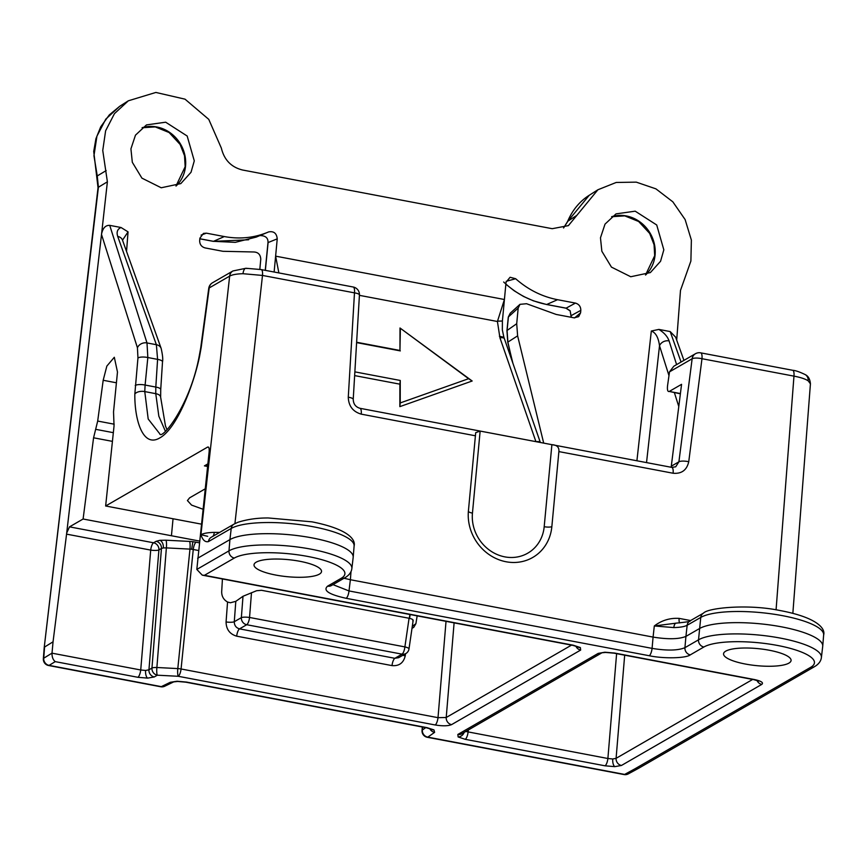 <?xml version="1.0" encoding="UTF-8"?>
<svg xmlns="http://www.w3.org/2000/svg" width="867" height="867" viewBox="0 0 867 867"><rect width="100%" height="100%" fill="white"/><g stroke="black" fill="none" stroke-linecap="round" stroke-linejoin="round"><path stroke-width="1.3" d="M565.793 308.088A2.558 0.824 -79.3 0 0 565.956 308.186A2.558 0.824 -79.3 0 0 566.129 308.153L570.15 310.765L571.288 317.311M571.44 315.794A2.558 0.639 5.6 0 1 571.353 315.599A2.558 0.639 5.6 0 1 571.472 315.436L580.814 310.353C580.782 306.582 578.993 304.165 575.439 303.092L557.557 299.7C542.027 296.666 528.057 289.676 515.648 278.73L506.198 281.32M199.844 238.75L213.477 241.329L235.271 242.348L256.209 237.103L268.618 231.922C254.627 237.872 239.856 239.411 224.304 236.561L206.411 233.169L203.463 233.396L199.898 238.176L199.659 240.647C199.703 244.429 201.491 246.846 205.045 247.908L222.927 251.3L253.478 251.972C258.073 252.059 260.501 254.486 260.772 259.276L259.829 269.334M251.484 592.692L249.555 617.467L404.889 646.901L409.072 618.258L261.487 590.297L256.567 590.73L243.009 596.268L235.802 601.34L230.416 602.76L227.555 602.034C223.621 599.758 221.659 596.323 221.681 591.717L222.429 578.961M677.127 623.037L654.314 625.963C661.651 620.371 669.92 617.846 679.121 618.388L690.609 620.555M575.851 646.11A6.405 5.852 -120 0 0 580.662 650.066L451.577 724.628A6.405 5.852 -120 0 1 446.223 717.497L438.008 717.67A6.405 2.048 -79.3 0 1 435.158 724.975L178.223 676.282L157.317 675.198L154.293 676.943A6.405 5.852 -120 0 1 148.94 669.812L145.591 670.462L140.725 669.985L150.706 550.09L66.564 534.137L101.58 233.927C102.848 228.021 105.568 225.16 109.73 225.366L147 342.942L156.385 344.708L117.717 236.431C116.319 232.031 117.435 229.061 121.055 227.512L109.73 225.366M145.591 670.462A6.405 2.688 -91.2 0 0 147.618 678.124L137.875 677.29A6.405 2.048 -79.3 0 0 140.725 669.985L52.009 653.176L53.05 641.818L44.585 647.02L43.729 658.216L52.02 653.122M185.906 682.199A6.405 2.048 -79.3 0 0 186.481 682.069L177.041 681.234A6.405 2.536 89.2 0 0 177.746 681.462L185.906 682.199L426.412 727.771A6.405 2.048 -79.3 0 0 426.987 727.641L186.481 682.069M163.375 547.922L166.377 547.89L156.884 667.503L177.8 668.587L189.971 549.114L166.377 547.89A6.405 1.149 93 0 0 165.955 540.195L159.94 540.314A6.405 4.042 -96.5 0 1 163.375 547.922L161.446 548.453A6.405 5.852 60 0 0 156.093 541.322L153.557 542.785A6.405 2.048 -79.3 0 0 150.706 550.09A6.405 1.398 4.8 0 0 158.921 549.916L148.94 669.812L151.953 668.067L161.446 548.453L158.921 549.916A6.405 5.852 60 0 0 153.557 542.785L69.512 526.854L83.102 519.008L199.497 541.062M429.783 728.605A6.405 5.95 55 0 0 434.616 732.366L433.955 729.906A6.405 5.505 121.8 0 1 431.202 729.19L426.412 727.771M457.841 734.457A6.405 5.852 60 0 0 461.656 733.84L601.828 652.862A6.405 5.852 -120 0 1 598.187 653.393L457.841 734.457L458.134 736.961A6.405 5.581 -56.7 0 0 464.159 732.387M614.031 653.165A6.405 2.048 -79.3 0 0 614.605 653.046L604.863 652.212A6.405 2.688 88.8 0 0 605.61 652.439L614.031 653.165L753.813 679.652A6.405 2.048 -79.3 0 0 754.398 679.533L614.605 653.046M756.989 680.432A6.405 5.852 60 0 0 761.8 684.388L621.455 765.463A6.405 5.852 -120 0 1 616.09 758.332L612.752 758.983L607.886 758.506L616.61 653.653M612.752 758.983A6.405 2.688 -91.2 0 0 614.779 766.645L605.036 765.81A6.405 2.048 -79.3 0 0 607.886 758.506L465.763 731.466M121.055 227.512L128.045 231.868L122.518 240.181A7.684 6.297 160.4 0 0 117.717 236.431M194.284 160.872L187.174 136.021L165.673 122.204L146.49 124.902L135.469 135.165L130.928 148.864L132.315 162.281L141.917 178.136L161.219 187.771L180.824 183.598L191.022 172.284L194.284 160.872M663.829 249.837L656.72 224.986L635.208 211.18L616.025 213.878L605.014 224.13L600.473 237.829L601.85 251.246L611.452 267.112L630.753 276.746L650.369 272.574L660.567 261.26L663.829 249.837M769.267 650.239A33.921 8.529 -174.3 0 0 723.555 653.805A33.921 8.529 -174.3 0 0 745.371 664.035A33.921 8.529 -174.3 0 0 791.072 660.546A33.921 8.529 -174.3 0 0 769.267 650.239M275.836 575.07A33.921 8.529 -174.3 0 0 321.527 571.57A33.921 8.529 -174.3 0 0 299.722 561.263A33.921 8.529 -174.3 0 0 254.02 564.84A33.921 8.529 -174.3 0 0 275.836 575.07M233.971 524.145L211.223 537.28A6.405 5.852 60 0 0 211.201 537.291A6.405 5.852 60 0 0 208.47 541.593L231.218 528.447A6.405 5.852 60 0 1 233.971 524.145L237.894 522.302C247.214 519.333 257.358 517.892 268.326 517.967L312.012 521.847C349.325 529.249 355.708 540.022 354.115 545.972A63.8 16.05 -174.3 0 0 313.085 526.724A63.8 16.05 -174.3 0 0 231.218 528.447L229.918 539.61A64.006 16.094 5.7 0 1 312.044 537.887A64.006 16.094 5.7 0 1 353.194 557.188A64.006 16.094 5.7 0 1 353.183 557.34L351.861 568.514A63.8 16.05 5.7 0 0 300.73 547.445A63.8 16.05 5.7 0 0 228.986 550.848L196.82 569.435L209.142 451.783C209.402 448.261 208.882 446.7 207.592 447.101L208.167 446.971M677.16 623.037C686.978 622.029 691.227 621.336 689.904 620.967L689.904 620.967A6.405 5.852 60 0 0 687.163 625.27C684.583 626.657 680.14 627.426 673.811 627.589L654.314 625.963L653.079 637.093L350.376 579.73L349 590.936L652.082 648.375L653.079 637.093C668.024 639.488 678.969 639.25 685.927 636.4L684.93 647.682L698.52 639.824L700.764 617.423A6.405 5.852 -120 0 1 703.505 613.11C708.003 607.81 747.961 603.855 779.498 610.433C817.408 617.412 825.579 628.738 823.65 634.937A63.8 16.05 -174.3 0 0 782.63 615.689A63.8 16.05 -174.3 0 0 700.764 617.423L687.163 625.27L685.927 636.4L699.452 628.586A64.006 16.094 5.7 0 1 781.579 626.852A64.006 16.094 5.7 0 1 822.729 646.164A64.006 16.094 5.7 0 1 822.718 646.305L821.396 657.489A63.8 16.05 5.7 0 0 770.264 636.421A63.8 16.05 5.7 0 0 698.52 639.824A6.405 5.852 60 0 0 703.874 647.01L690.284 654.867C686.035 658.335 663.461 658.812 649.22 655.734L346.139 598.295C328.886 594.48 322.719 590.427 327.618 586.146L341.219 578.289A57.406 14.436 -174.3 0 0 307.991 556.484A57.406 14.436 -174.3 0 0 234.339 558.045L204.428 575.32L202.26 575.146L196.82 569.435M499.414 336.277L503.89 337.263L504.388 338.715A7.684 2.655 160.9 0 0 499.934 337.816L497.42 321.494L504.421 299.505L506.046 282.208L510.078 277.267L515.648 278.73M354.636 375.595L399.893 384.168L399.85 406.634L472.168 381.003L400.001 327.997L399.958 350.463L356.619 342.248M680.378 393.824L669.27 391.44C667.742 391.927 667.157 390.085 667.525 385.902L669.508 371.856L673.822 366.221L695.421 353.747A7.684 7.012 60 0 0 692.137 358.786L669.508 371.856M234.339 558.045A6.405 5.852 -120 0 1 228.986 550.848L229.918 539.61L197.643 558.261M201.328 524.123L105.644 505.992L114.043 425.968L113.534 411.912L117.479 372.019L114.314 357.269L106.847 366.091L103.184 380.277L97.689 421.059L114.184 424.191M105.644 505.992L207.592 447.101L208.644 447.296M208.47 541.593C205.176 542.384 202.661 540.087 200.927 534.69L207.69 536.326M66.759 532.88L69.512 526.854M112.428 441.368L93.571 437.792L83.102 519.008M93.571 437.792L97.689 421.059M503.89 337.263L502.34 329.904L502.405 321.007L504.421 299.505L275.619 256.155L277.234 238.848L268.098 242.565A2.558 0.639 -174.4 0 0 267.979 242.738A2.558 0.639 -174.4 0 0 268.066 242.923M274.124 272.021L275.619 256.155L278.871 272.921M202.943 509.211L191.585 505.103L187.424 500.584L189.57 497.864L205.132 488.88M53.05 641.818L66.564 534.137M508.376 317.289A2.558 0.639 5.6 0 1 508.29 317.094L510.23 313.204L519.983 304.339L526.562 303.721L556.17 314.439L574.052 317.831L578.647 316.661L580.587 312.824L580.814 310.353M519.983 304.339L518.184 308.056L508.409 316.932L507.076 330.468L516.71 323.716L518.184 308.056M543.696 443.113L517.621 335.865L516.71 323.716M658.866 329.417C664.1 332.646 667.503 336.472 669.086 340.904A7.684 6.362 162.4 0 0 659.516 345.76C658.443 337.534 655.712 332.614 651.323 331.021L658.866 329.417L670.191 331.562L675.653 337.176L683.933 360.379M589.267 195.259L597.916 189.754L616.199 182.46L636.291 182.146L655.918 188.854L672.835 201.827L685.125 219.579L691.378 240.094L690.891 261.043L680.487 290.402L676.693 340.092M597.916 189.754L568.405 225.626L552.214 228.693L242.554 170.008C231.261 167.201 224.195 159.907 221.356 148.127L208.763 119.364L185.029 99.174L155.865 92.444L128.338 100.8L114.455 113.631L105.622 130.776L102.75 150.446L107.389 181.81L101.58 233.927M277.234 238.848C276.66 233.266 273.788 230.958 268.618 231.922L268.694 231.89M671.091 467.248L671.296 466.197L678.904 461.808L675.696 466.804M680.422 393.553L669.27 391.44L681.57 384.33L671.296 466.197M480.145 431.083L475.701 432.666L468.418 510.88A44.802 40.727 58.1 0 0 515.941 562.423A44.802 40.727 58.1 0 0 551.846 526.681L558.879 451.599C559.302 447.274 556.972 444.966 551.889 444.673L480.145 431.083L472.45 513.112A38.527 35.027 58.1 0 0 504.854 556.874A38.527 35.027 58.1 0 0 544.194 526.702L551.889 444.673M503.673 282.003C516.136 293.772 530.485 301.261 546.719 304.48L557.557 299.7M507.043 330.836A2.558 0.639 5.6 0 1 506.957 330.641A2.558 0.639 5.6 0 1 507.076 330.468L507.878 342.097L517.621 335.865M173.042 518.759L171.438 535.752M417.157 615.863L415.911 623.655L413.689 627.415L412.009 628.272M409.072 618.258C412.529 619.038 413.743 619.916 412.746 620.913M165.359 431.181L158.834 416.193L155.767 393.672L144.767 391.591L148.192 418.999L159.712 433.728C161.186 440.685 189.732 406.796 199.161 356.435L199.518 356.651C193.471 385.533 176.835 428.558 159.853 437.889C142.752 448.25 134.493 419.606 134.829 394.019L137.951 357.995L137.43 347.786L101.645 234.892M96.866 176.315A6.405 0.596 -18 0 1 97.256 175.947L98.404 187.239L44.217 647.497L98.036 187.705L93.723 151.476L95.934 138.698L100.713 126.842L109.296 114.921L119.689 106.305L105.817 119.093L96.931 136.162L93.95 155.767L97.256 175.947L106.175 170.582M563.55 227.978L567.582 221.508C572.415 210.096 579.644 201.35 589.257 195.259L567.928 221.118L563.615 227.945M502.405 321.007L497.593 321.169M540.325 442.473A7.684 2.655 160.9 0 0 536.142 441.682M351.005 571.57L350.376 579.73L344.026 578.246M688.745 461.732A7.684 2.135 -172.7 0 0 678.904 461.808L692.137 358.786A7.684 2.135 -172.7 0 1 701.977 358.71L688.745 461.732C686.805 470.142 681.592 473.978 673.117 473.241L558.879 451.599M475.463 435.798L361.236 414.144C352.912 411.695 348.599 406.049 348.274 397.216A7.684 1.972 3.4 0 1 353.227 399.362C353.389 404.011 355.633 406.991 359.946 408.292L671.827 467.389A7.684 2.46 -79.3 0 1 673.117 473.241M605.036 765.81L465.243 739.323A6.405 2.048 -79.3 0 0 468.093 732.019L468.375 729.949M413.169 620.36L408.996 648.917A6.405 1.474 -171.7 0 0 404.889 646.901A6.405 2.048 100.7 0 1 402.039 654.152A6.405 5.852 -120 0 0 405.864 653.534L398.701 657.663L394.864 658.302L402.039 654.152L246.716 624.717L239.53 628.868C236.073 627.838 234.328 625.454 234.285 621.726A6.405 1.387 4.3 0 1 226.07 621.953C226.222 629.377 229.755 634.124 236.68 636.172L392.014 665.607C399.091 666.203 403.491 662.973 405.225 655.896A6.405 1.528 -171.8 0 1 402.927 655.224M810.753 667.265A6.405 5.852 -120 0 0 814.568 666.636L638.632 768.27L634.947 768.812L810.753 667.265A57.406 14.436 -174.3 0 0 777.536 645.46A57.406 14.436 -174.3 0 0 703.874 647.01M204.428 575.32L573.25 645.211A6.405 2.048 100.7 0 1 572.675 645.33L202.26 575.146M173.649 681.906A6.405 5.733 -115.8 0 1 170.311 682.286L161.316 686.642L49.116 665.379A6.405 2.048 100.7 0 1 48.541 665.498L160.742 686.762A6.405 2.048 -79.3 0 0 161.316 686.642A6.405 5.733 -115.8 0 0 164.719 686.231L173.66 681.906M52.009 653.176C51.933 656.991 53.006 659.809 55.217 661.629L49.116 665.379A6.405 5.885 58.4 0 1 43.729 658.216A6.405 1.68 4.4 0 0 43.35 658.725A6.405 6.405 0 0 0 48.541 665.498M207.56 466.457L204.417 465.872L207.679 465.308M679.695 622.918A6.405 2.048 100.7 0 1 679.121 618.388M510.23 313.204L508.409 316.932A2.558 0.639 5.6 0 0 508.29 317.094L506.957 330.641L507.759 342.237L512.906 363.316M354.863 371.867L400.261 380.461L400.218 402.938L468.613 378.695L400.001 327.997M468.613 378.695L472.168 381.003M400.359 328.56L399.958 350.463M400.316 350.897L356.597 342.606M400.261 380.461L399.893 384.168M400.218 402.938L399.85 406.634M611.668 216.685A34.485 31.505 -120 0 1 655.062 255.223A34.485 31.505 -120 0 1 645.568 275.012M142.123 127.72A34.485 31.505 -120 0 1 185.527 166.258A34.485 31.505 -120 0 1 176.034 186.047M570.15 310.765L571.18 317.289M348.274 397.216L354.484 292.862L262.495 275.435L243.009 273.712C236.68 273.874 232.226 274.676 229.647 276.129L200.927 534.69C203.507 533.313 207.95 532.533 214.279 532.371A6.405 2.688 -91.2 0 1 212.903 536.305M214.279 532.371L219.622 532.425M673.811 627.589A6.405 2.688 -91.2 0 1 676.054 623.091M198.478 550.491L193.254 549.505A6.405 2.048 100.7 0 1 196.105 542.2L192.864 541.702L191.64 549.245L189.971 549.114A6.405 1.149 93 0 0 189.548 541.42L165.955 540.195M446.028 621.336L438.008 717.67L181.073 668.977A6.405 1.441 -174.2 0 0 177.8 668.587A6.405 1.149 -87 0 0 178.223 676.282A6.405 2.048 -79.3 0 0 181.073 668.977L193.254 549.505L191.64 549.245M580.662 650.066L580.359 647.562A6.405 5.581 123.3 0 1 577.465 646.749L572.675 645.33M243.009 273.712A7.684 3.23 -91.2 0 1 245.968 268.271L245.968 268.271A7.684 3.23 -91.2 0 1 246.867 268.564M199.161 356.435L200.721 347.862A7.684 1.604 7.7 0 1 201.198 347.407L209.218 287.931L229.647 276.129A7.684 7.012 -120 0 1 232.941 270.959L245.968 268.271L261.205 269.572L353.194 287.01A7.684 2.46 -79.3 0 1 354.484 292.862A7.684 1.972 3.4 0 1 359.437 295.008L353.227 399.362M808.185 380.808L810.428 383.81C810.038 379.258 808.369 376.224 805.41 374.707L805.41 374.707A7.684 6.698 123.3 0 1 808.185 380.808C805.205 378.922 800.469 377.362 793.966 376.137L701.977 358.71A7.684 2.46 -79.3 0 0 700.688 352.847A7.684 7.684 0 0 0 695.421 353.747M535.914 441.639L499.934 337.816M497.42 321.494L359.415 295.344M147.618 678.124L154.293 676.943M137.875 677.29L55.217 661.629M177.041 681.234L170.311 682.286M433.955 729.906L426.987 727.641M434.616 732.366L427.81 737.134L624.619 774.426L634.947 768.812M580.359 647.562L573.25 645.211M435.158 724.975C442.636 726.167 448.109 726.047 451.577 724.628M604.863 652.212L598.187 653.393M761.8 684.388C763.762 682.676 761.291 681.061 754.398 679.533M614.779 766.645L621.455 765.463M458.134 736.961L465.243 739.323M201.198 347.407L199.518 356.651M268.098 242.565L265.356 270.363M454.102 622.864L446.223 717.497L571.526 645.113M678.785 406.547L674.396 392.686M668.966 375.584L659.516 345.76L646.533 462.599M204.417 465.872L207.831 463.888M236.68 636.172A6.405 2.048 -79.3 0 1 239.53 628.868L394.864 658.302A6.405 2.048 -79.3 0 0 392.014 665.607M422.576 727.034L422.348 730.014L425.74 727.641M196.105 542.2L199.312 542.807M159.94 540.314L156.093 541.322M192.864 541.702L189.548 541.42M235.802 601.34L234.285 621.726L241.351 617.64L243.009 596.268M636.909 460.778L651.323 331.021M128.045 231.868L126.539 251.463M624.673 655.181L616.09 758.332L752.675 679.435M107.389 181.81L98.404 187.239A6.405 1.647 6.7 0 0 98.036 187.705M261.205 269.572A7.684 2.46 -79.3 0 1 262.495 275.435L234.924 523.614M776.073 609.848L793.966 376.137A7.684 2.46 -79.3 0 0 792.687 370.285L700.688 352.847M157.588 359.372L147.834 357.529L145.103 385.046L155.811 387.072L157.588 359.372L156.385 344.708A7.684 6.297 160.4 0 1 161.175 348.469L161.175 348.469C162.628 355.047 163.072 359.491 162.508 361.821A7.684 2.254 -176.3 0 0 157.588 359.372M546.383 304.415A2.558 0.824 -79.3 0 0 546.535 304.501A2.558 0.824 -79.3 0 0 546.719 304.48L566.129 308.153L575.439 303.092M574.626 317.907L580.587 312.824M206.411 233.169L201.101 235.098M213.13 241.264A2.558 0.824 100.7 0 0 213.293 241.362A2.558 0.824 100.7 0 0 213.477 241.329L224.304 236.561M405.539 653.718L405.225 655.896M226.07 621.953L227.555 602.034M410.156 614.54L409.571 618.366M412.291 626.364L415.911 623.655M681.072 362.038L670.191 331.562M669.086 340.904L676.596 364.617M116.416 382.791L103.184 380.277M567.582 221.508A6.405 2.124 22.1 0 1 567.928 221.118L576.696 215.46M332.971 584.64L349 590.936A6.405 2.048 -79.3 0 1 346.139 598.295M649.22 655.734A6.405 2.048 100.7 0 0 652.082 648.375C667.016 650.824 677.972 650.586 684.93 647.682A6.405 5.852 60 0 0 690.284 654.867M155.767 393.672L155.811 387.072A7.684 2.254 -176.3 0 1 160.731 389.511L160.644 397.216A7.684 4.097 177.2 0 0 155.767 393.672M135.23 385.512A7.684 2.341 -174.3 0 1 145.103 385.046L144.767 391.591A7.684 4.183 179.3 0 0 134.829 394.019M137.43 347.786A7.684 6.362 162.4 0 1 147 342.942L147.834 357.529A7.684 2.341 -174.3 0 0 137.951 357.995M361.236 414.144A7.684 2.46 -79.3 0 0 359.946 408.292M212.513 282.761A7.684 7.684 0 0 0 208.741 288.386A7.684 1.604 -172.3 0 1 209.218 287.931A7.684 7.012 -120 0 1 212.513 282.761L232.941 270.959M249.555 617.467A6.405 1.333 -175.6 0 0 241.351 617.64A6.405 5.852 -120 0 0 246.716 624.717A6.405 2.048 100.7 0 0 249.555 617.467M327.618 586.146A6.405 5.852 60 0 0 331.432 585.528L345.033 577.671C349.163 575.211 351.438 572.166 351.861 568.514M341.219 578.289A6.405 5.852 60 0 0 345.033 577.671M427.236 737.264A6.405 2.048 -79.3 0 0 427.81 737.134A6.405 5.95 55 0 1 422.348 730.014A6.405 1.68 -175.6 0 0 422.045 730.48A6.405 6.405 0 0 0 427.236 737.264L624.045 774.556A6.405 2.048 -79.3 0 0 624.619 774.426A6.405 5.809 61.5 0 0 628.293 773.884L638.632 768.27M156.884 667.503A6.405 1.463 -175.5 0 0 151.953 668.067A6.405 5.852 -120 0 0 157.317 675.198A6.405 1.149 -87 0 1 156.884 667.503M95.641 429.317L113.339 432.676M507.932 342.302L512.408 361.875M551.846 526.681A6.405 1.712 5.4 0 1 544.194 526.702M468.343 511.107A6.405 1.712 -174.6 0 0 472.45 513.112M611.625 216.717L624.782 215.872L638.654 221.497L649.676 233.418L654.065 244.711L654.693 255.7L645.525 275.034M142.09 127.752L155.247 126.896L169.119 132.532L180.13 144.453L184.53 155.735L185.159 166.724L175.979 186.058M354.115 545.972L353.194 557.188M823.65 634.937L822.729 646.164M119.689 106.316L128.338 100.8M504.388 338.715L540.347 442.473M810.428 383.81L792.85 613.327M122.518 240.181L161.175 348.469M162.508 361.821L160.731 389.511M160.644 397.216L165.467 425.957L167.038 429.707M805.41 374.707C799.764 371.943 795.527 370.469 792.687 370.285M675.707 466.793L671.827 467.389M359.437 295.008A7.684 7.684 0 0 0 353.194 287.01M208.741 288.386L200.721 347.862M753.813 679.652L758.603 681.083L757.888 680.367M605.61 652.439L602.001 652.764M405.864 653.534A6.405 6.405 0 0 0 408.996 648.917M814.568 666.636C818.697 664.187 820.973 661.131 821.396 657.489M422.045 730.48L422.316 726.99M177.746 681.462L173.714 681.874M160.742 686.762A6.405 6.405 0 0 0 164.719 686.231M689.904 620.967L703.505 613.11M409.311 618.312L409.896 614.486M248.612 239.78L213.293 241.362L199.833 238.804M569.998 310.82L565.956 308.186L546.535 304.501L533.422 300.849L523.527 296.449L514.229 290.813L505.862 284.224M265.248 270.341L267.979 242.738C268.315 237.916 265.53 235.531 259.612 235.586M44.217 647.508L43.35 658.725M624.045 774.556A6.405 6.405 0 0 0 628.293 773.884"/></g></svg>
